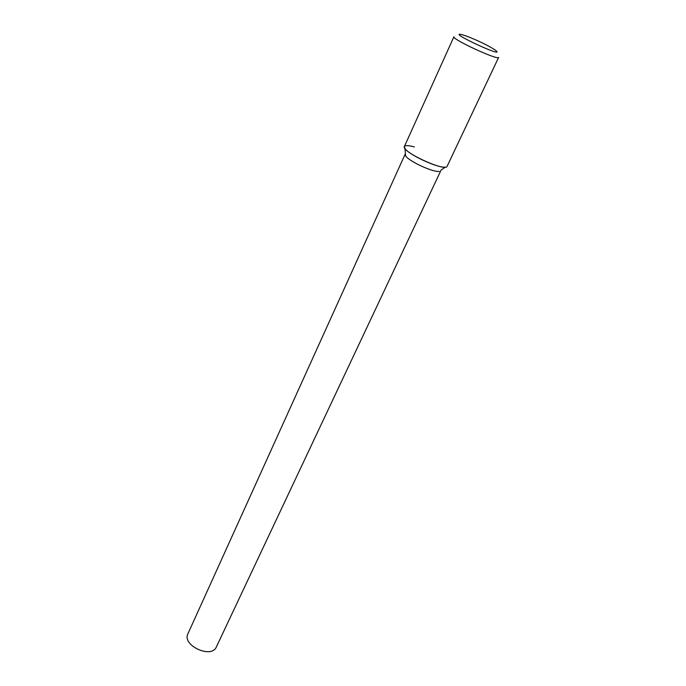 <?xml version="1.0" encoding="UTF-8"?>
<svg xmlns="http://www.w3.org/2000/svg" width="686" height="686" viewBox="0 0 686 686"><rect width="100%" height="100%" fill="white"/><g stroke="black" fill="none" stroke-linecap="round" stroke-linejoin="round"><path stroke-width="1.03" d="M414.378 146.941C406.266 144.755 403.128 145.261 404.954 148.468C408.642 154.727 438.131 168.353 445.291 167.11L440.901 170.222M405.426 153.827L405.606 155.868C408.702 161.193 433.175 172.495 439.237 171.406M405.152 154.17L187.913 633.804C181.739 645.363 211.554 659.143 216.356 646.949L440.824 170.651M404.406 146.495C400.684 151.469 445.771 172.306 447.143 166.244L498.645 57.392C498.593 60.822 451.345 38.991 453.926 36.727L404.406 146.495M467.423 36.435L461.85 34.6C445.334 30.887 508.66 60.145 495.129 49.975C488.209 45.533 478.982 41.014 467.423 36.435M405.606 155.868L404.954 148.468"/></g></svg>
